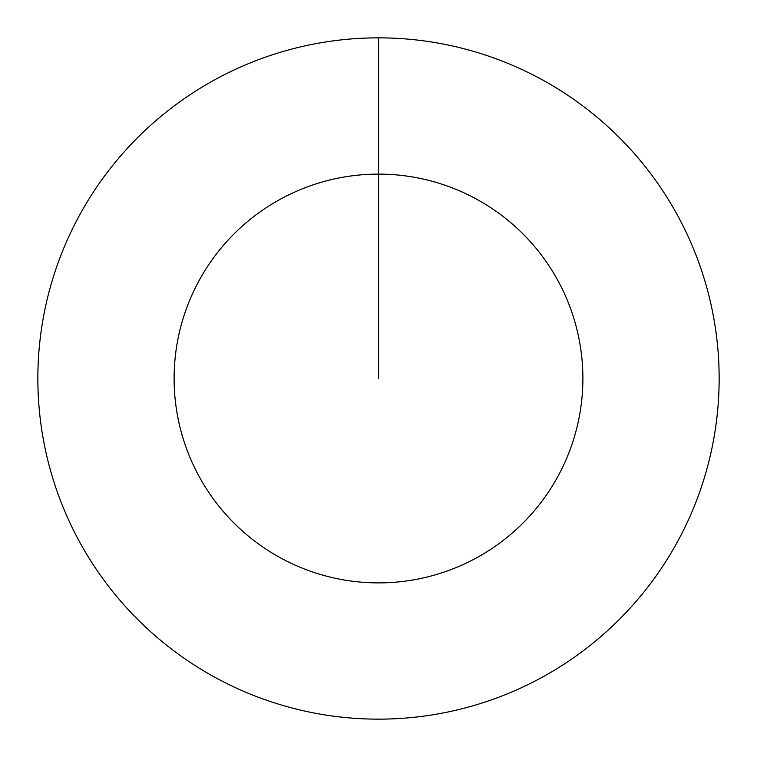 <?xml version="1.0" encoding="UTF-8"?>
<svg xmlns="http://www.w3.org/2000/svg" width="757" height="757" viewBox="0 0 757 757"><rect width="100%" height="100%" fill="white"/><g stroke="black" fill="none" stroke-linecap="round" stroke-linejoin="round"><path stroke-width="1.14" d="M378.5 37.85A340.65 340.65 0 0 1 719.15 378.5A340.65 340.65 0 0 1 378.5 719.15A340.65 340.65 0 0 1 37.85 378.5A340.65 340.65 0 0 1 378.5 37.85L378.5 174.11A204.39 204.39 0 0 1 582.89 378.5A204.39 204.39 0 0 1 378.5 582.89A204.39 204.39 0 0 1 174.11 378.5A204.39 204.39 0 0 1 378.5 174.11L378.5 378.5"/></g></svg>
